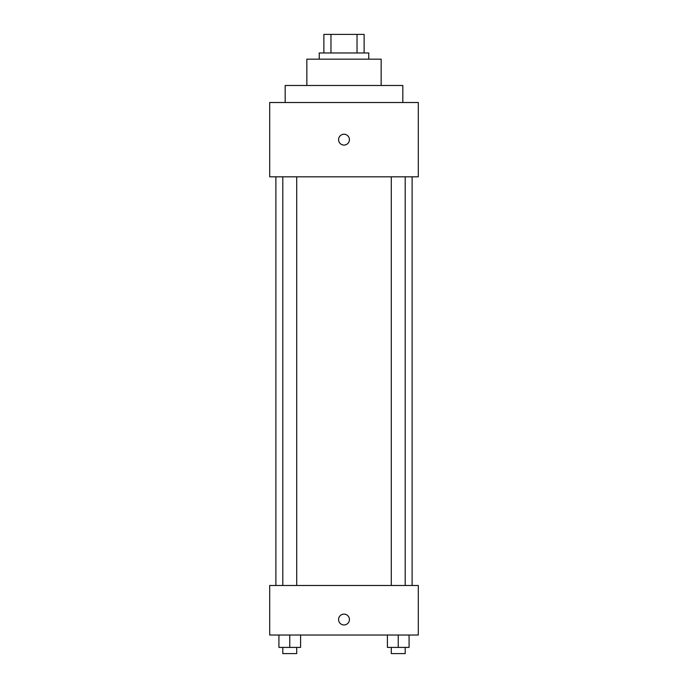 <?xml version="1.0" encoding="UTF-8"?>
<svg xmlns="http://www.w3.org/2000/svg" width="688" height="688" viewBox="0 0 688 688"><rect width="100%" height="100%" fill="white"/><g stroke="black" fill="none" stroke-linecap="round" stroke-linejoin="round"><path stroke-width="1.03" d="M330.971 52.976L330.971 34.4L323.876 34.4L323.876 52.976L323.876 34.4M330.971 34.4L364.124 34.4L364.124 52.976M357.029 52.976L357.029 34.4M319.232 59.168L319.232 52.976L368.768 52.976L368.768 59.168M306.848 85.484L306.848 59.168L381.152 59.168L381.152 85.484M285.176 102.512L285.176 85.484L402.824 85.484L402.824 102.512M269.696 102.512L418.304 102.512L418.304 176.816L269.696 176.816L269.696 102.512M344 145.082A5.418 5.418 0 0 1 339.304 136.955A5.418 5.418 0 0 1 348.696 136.955A5.418 5.418 0 0 1 344 145.082M269.696 585.488L418.304 585.488L418.304 635.024L269.696 635.024L269.696 585.488M344 624.962A5.418 5.418 0 0 1 339.304 616.835A5.418 5.418 0 0 1 348.696 616.835A5.418 5.418 0 0 1 344 624.962M387.404 635.024L387.404 647.408L409.076 647.408L409.076 635.024L409.076 647.408M398.24 647.408L398.24 635.024M405.198 647.408L405.198 653.6L391.283 653.6L391.283 647.408M278.924 635.024L278.924 647.408L300.596 647.408L300.596 635.024L300.596 647.408M289.76 647.408L289.76 635.024M296.717 647.408L296.717 653.6L282.802 653.6L282.802 647.408M412.112 585.488L412.112 176.816M275.888 585.488L275.888 176.816M391.283 176.816L391.283 585.488M405.198 176.816L405.198 585.488M296.717 585.488L296.717 176.816M282.802 585.488L282.802 176.816"/></g></svg>
